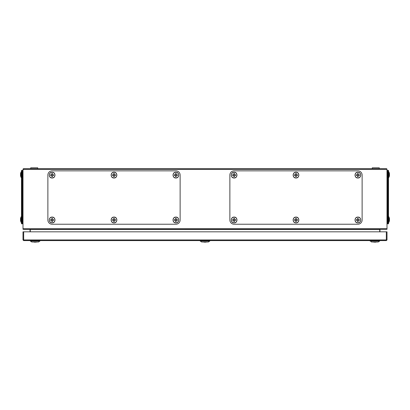 <?xml version="1.0" encoding="UTF-8"?>
<svg xmlns="http://www.w3.org/2000/svg" width="410" height="410" viewBox="0 0 410 410"><rect width="100%" height="100%" fill="white"/><g stroke="black" fill="none" stroke-linecap="round" stroke-linejoin="round"><path stroke-width="0.61" d="M31.795 241.982L30.345 240.737L39.924 240.737L39.924 241.039L30.345 241.039L31.795 241.982L38.478 241.982L39.924 241.039M379.655 241.039L378.204 241.982L371.521 241.982L370.076 240.737L379.655 240.737L379.655 241.039L370.076 241.039M36.608 241.982A3.926 3.926 0 0 1 35.803 242.207A3.874 2.742 -90 0 1 35.501 242.207L35.501 241.982M34.773 241.982L34.773 242.207A3.874 2.742 90 0 1 34.471 242.207A3.926 3.926 0 0 1 33.666 241.982M208.341 241.982L209.792 241.039L200.208 241.039L200.208 240.737L209.792 240.737L208.341 241.982L201.659 241.982L200.208 241.039M386.328 240.614L23.672 240.614L23.672 239.947L23.001 239.886L23.001 231.819L23.672 231.819L23.672 239.947L386.328 239.947L386.328 240.614L386.999 239.947L386.999 235.76M23.672 240.009L23.001 239.947L23.672 240.614M23.001 239.947L23.001 235.76M386.328 240.009L386.999 239.947M386.328 231.819L386.999 231.819L386.999 239.886L386.328 239.947L386.328 231.819L23.672 231.819M180.128 219.991L180.128 175.096L180.128 219.991A4.249 4.249 0 0 1 175.88 224.234L52.121 224.234L175.88 224.234M175.88 170.847L52.121 170.847L175.88 170.847A4.249 4.249 0 0 1 180.128 175.096M47.878 175.096L47.878 219.991L47.878 175.096A4.249 4.249 0 0 1 52.121 170.847M379.967 231.819L379.967 229.462M30.032 229.462L30.032 231.819M23.672 169.366L386.999 169.366A0.666 0.666 0 0 0 386.328 168.7L23.672 168.7L23.672 169.484L23.001 169.366A0.666 0.666 0 0 1 23.672 168.7M23.913 229.287L23.001 229.287L23.001 169.484M386.999 169.484L386.999 229.287L23.944 229.39M386.328 169.366L386.328 168.7M379.716 231.819L379.716 229.728L380.065 229.39M29.935 229.39L30.284 229.728L30.284 231.819M21.484 177.52L21.176 177.474L21.176 171.867A5.766 5.766 0 0 0 20.679 173.056L20.679 173.056M21.176 177.474A5.766 5.766 0 0 1 20.679 176.285L20.69 176.285A5.73 5.591 -151.8 0 1 20.556 175.762A5.76 4.961 -11.9 0 1 20.5 175.203A5.76 2.865 -6.9 0 1 20.556 174.88A5.73 1.117 -6.1 0 0 20.69 174.967A5.673 5.637 -90 0 1 20.69 174.373A5.73 1.117 -173.9 0 0 20.556 174.465A5.76 2.865 -173.1 0 1 20.5 174.137A5.76 4.961 -168.1 0 1 20.556 173.584A5.73 5.591 -28.2 0 1 20.69 173.061M20.556 174.465L20.684 174.481A5.673 5.637 -90 0 0 20.684 174.865L20.556 174.88M386.999 170.427L388.208 170.427L388.208 223.809L386.999 223.809M388.516 219.565L388.516 223.809L387.604 223.809L387.604 219.565L388.516 219.565L388.516 170.427L387.604 170.427L387.604 219.565M387.604 170.427L388.516 170.427M379.26 168.7L379.26 167.792L372.285 167.792L372.285 168.7M388.516 171.826L388.823 171.867A5.766 5.766 0 0 1 389.321 173.056L389.321 173.056A5.766 5.766 0 0 0 388.823 171.867L388.823 177.474A5.766 5.766 0 0 0 389.321 176.285L389.321 176.285A5.766 5.766 0 0 1 388.823 177.474A5.766 5.766 0 0 0 389.321 176.285A5.73 5.591 151.8 0 0 389.444 175.762A5.76 4.961 11.9 0 0 389.5 175.203A5.76 2.865 6.9 0 0 389.444 174.88A5.73 1.117 6.1 0 1 389.31 174.967A5.673 5.637 90 0 0 389.31 174.373A5.73 1.117 173.9 0 1 389.444 174.465A5.76 2.865 173.1 0 0 389.5 174.137A5.76 4.961 168.1 0 0 389.444 173.584A5.73 5.591 28.2 0 0 389.31 173.061M389.444 174.88L389.315 174.865A5.673 5.637 90 0 0 389.315 174.481L389.444 174.465M388.823 219.565L388.823 222.369A5.766 5.766 0 0 0 389.321 221.18L389.321 221.18A5.73 5.591 151.8 0 0 389.444 220.652A5.76 4.961 11.9 0 0 389.5 220.098A5.76 2.865 6.9 0 0 389.444 219.77A5.73 1.117 6.1 0 1 389.31 219.862A5.673 5.637 90 0 0 389.31 219.268A5.73 1.117 173.9 0 1 389.444 219.355A5.76 2.865 173.1 0 0 389.5 219.032A5.76 4.961 168.1 0 0 389.444 218.474A5.73 5.591 28.2 0 0 389.31 217.951L389.31 217.951A5.766 5.766 0 0 0 388.823 216.762L388.823 219.565M389.444 219.77L389.315 219.755A5.673 5.637 90 0 0 389.315 219.37L389.444 219.355M175.88 177.945A2.844 2.844 0 0 0 178.729 175.096A2.844 2.844 0 0 0 175.88 172.251A2.844 2.844 0 0 0 173.035 175.096A2.844 2.844 0 0 0 175.88 177.945M178.683 175.096A2.803 2.803 0 0 0 175.88 172.292A2.803 2.803 0 0 0 173.076 175.096A2.803 2.803 0 0 0 175.88 177.899A2.803 2.803 0 0 0 178.683 175.096M174.265 174.798A5.673 0.594 90 0 0 174.265 175.096A5.673 0.594 90 0 0 174.265 175.393A5.73 0.6 -11.3 0 0 174.788 175.301A5.76 0.605 30 0 0 175.347 175.629A5.76 0.605 60 0 0 175.675 176.187A5.73 0.6 101.3 0 0 175.583 176.71A5.673 0.594 -0 0 0 176.177 176.71A5.73 0.6 -101.3 0 0 176.085 176.187A5.76 0.605 -60 0 0 176.413 175.629A5.76 0.605 -30 0 0 176.971 175.301A5.73 0.6 11.3 0 0 177.494 175.393A5.673 0.594 -90 0 0 177.494 175.096A5.673 0.594 -90 0 0 177.494 174.798A5.73 0.6 168.7 0 0 176.971 174.891A5.76 0.605 -150 0 0 176.413 174.563A5.76 0.605 -120 0 0 176.085 174.004A5.73 0.6 -78.7 0 0 176.177 173.481A5.673 0.594 180 0 0 175.583 173.481A5.73 0.6 78.7 0 0 175.675 174.004A5.76 0.605 120 0 0 175.347 174.563A5.76 0.605 150 0 0 174.788 174.891A5.73 0.6 -168.7 0 0 174.265 174.798L174.788 174.891M174.809 175.014L175.434 174.65L175.711 173.584L176.054 173.584L176.326 174.65L176.971 174.891M176.951 175.014L177.494 174.798M177.392 174.926L177.494 175.393M177.392 175.27L176.971 175.301M176.951 175.178L176.413 175.629M176.326 175.541L176.085 176.187M175.967 176.167L176.177 176.71M176.054 176.607L175.583 176.71M175.711 176.607L175.675 176.187M175.798 176.167L175.347 175.629M175.434 175.541L174.788 175.301M174.809 175.178L174.265 175.393M174.368 175.27L174.368 174.926M388.823 171.867A5.766 5.766 0 0 1 389.321 173.056M114 177.945A2.844 2.844 0 0 0 116.85 175.096A2.844 2.844 0 0 0 114 172.251A2.844 2.844 0 0 0 111.156 175.096A2.844 2.844 0 0 0 114 177.945M116.804 175.096A2.803 2.803 0 0 0 114 172.292A2.803 2.803 0 0 0 111.197 175.096A2.803 2.803 0 0 0 114 177.899A2.803 2.803 0 0 0 116.804 175.096M112.386 174.798A5.673 0.594 90 0 0 112.386 175.096A5.673 0.594 90 0 0 112.386 175.393A5.73 0.6 -11.3 0 0 112.909 175.301A5.76 0.605 30 0 0 113.467 175.629A5.76 0.605 60 0 0 113.795 176.187A5.73 0.6 101.3 0 0 113.703 176.71A5.673 0.594 -0 0 0 114.298 176.71A5.73 0.6 -101.3 0 0 114.205 176.187A5.76 0.605 -60 0 0 114.533 175.629A5.76 0.605 -30 0 0 115.092 175.301A5.73 0.6 11.3 0 0 115.615 175.393A5.673 0.594 -90 0 0 115.615 175.096A5.673 0.594 -90 0 0 115.615 174.798A5.73 0.6 168.7 0 0 115.092 174.891A5.76 0.605 -150 0 0 114.533 174.563A5.76 0.605 -120 0 0 114.205 174.004A5.73 0.6 -78.7 0 0 114.298 173.481A5.673 0.594 180 0 0 113.703 173.481A5.73 0.6 78.7 0 0 113.795 174.004A5.76 0.605 120 0 0 113.467 174.563A5.76 0.605 150 0 0 112.909 174.891A5.73 0.6 -168.7 0 0 112.386 174.798L112.909 174.891M112.929 175.014L113.555 174.65L113.831 173.584L114.175 173.584L114.446 174.65L115.092 174.891M115.072 175.014L115.615 174.798M115.512 174.926L115.615 175.393M115.512 175.27L115.092 175.301M115.072 175.178L114.533 175.629M114.446 175.541L114.205 176.187M114.088 176.167L114.298 176.71M114.175 176.607L113.703 176.71M113.831 176.607L113.795 176.187M113.918 176.167L113.467 175.629M113.555 175.541L112.909 175.301M112.929 175.178L112.386 175.393M112.489 175.27L112.489 174.926M52.121 224.234A4.249 4.249 0 0 1 47.878 219.991M52.121 177.945A2.844 2.844 0 0 0 54.971 175.096A2.844 2.844 0 0 0 52.121 172.251A2.844 2.844 0 0 0 49.277 175.096A2.844 2.844 0 0 0 52.121 177.945M54.925 175.096A2.803 2.803 0 0 0 52.121 172.292A2.803 2.803 0 0 0 49.318 175.096A2.803 2.803 0 0 0 52.121 177.899A2.803 2.803 0 0 0 54.925 175.096M50.507 174.798A5.673 0.594 90 0 0 50.507 175.096A5.673 0.594 90 0 0 50.507 175.393A5.73 0.6 -11.3 0 0 51.035 175.301A5.76 0.605 30 0 0 51.588 175.629A5.76 0.605 60 0 0 51.916 176.187A5.73 0.6 101.3 0 0 51.824 176.71A5.673 0.594 -0 0 0 52.418 176.71A5.73 0.6 -101.3 0 0 52.326 176.187A5.76 0.605 -60 0 0 52.654 175.629A5.76 0.605 -30 0 0 53.213 175.301A5.73 0.6 11.3 0 0 53.736 175.393A5.673 0.594 -90 0 0 53.736 175.096A5.673 0.594 -90 0 0 53.736 174.798A5.73 0.6 168.7 0 0 53.213 174.891A5.76 0.605 -150 0 0 52.654 174.563A5.76 0.605 -120 0 0 52.326 174.004A5.73 0.6 -78.7 0 0 52.418 173.481A5.673 0.594 180 0 0 51.824 173.481A5.73 0.6 78.7 0 0 51.916 174.004A5.76 0.605 120 0 0 51.588 174.563A5.76 0.605 150 0 0 51.035 174.891A5.73 0.6 -168.7 0 0 50.507 174.798L51.035 174.891M51.05 175.014L51.675 174.65L51.952 173.584L52.295 173.584L52.567 174.65L53.213 174.891M53.192 175.014L53.736 174.798M53.633 174.926L53.736 175.393M53.633 175.27L53.213 175.301M53.192 175.178L52.654 175.629M52.567 175.541L52.326 176.187M52.208 176.167L52.418 176.71M52.295 176.607L51.824 176.71M51.952 176.607L51.916 176.187M52.039 176.167L51.588 175.629M51.675 175.541L51.035 175.301M51.05 175.178L50.507 175.393M50.609 175.27L50.609 174.926M52.121 222.835A2.844 2.844 0 0 0 54.971 219.991A2.844 2.844 0 0 0 52.121 217.141A2.844 2.844 0 0 0 49.277 219.991A2.844 2.844 0 0 0 52.121 222.835M54.925 219.991A2.803 2.803 0 0 0 52.121 217.187A2.803 2.803 0 0 0 49.318 219.991A2.803 2.803 0 0 0 52.121 222.794A2.803 2.803 0 0 0 54.925 219.991M50.507 219.693A5.673 0.594 90 0 0 50.507 219.991A5.673 0.594 90 0 0 50.507 220.288A5.73 0.6 -11.3 0 0 51.035 220.196A5.76 0.605 30 0 0 51.588 220.524A5.76 0.605 60 0 0 51.916 221.077A5.73 0.6 101.3 0 0 51.824 221.6A5.673 0.594 -0 0 0 52.418 221.6A5.73 0.6 -101.3 0 0 52.326 221.077A5.76 0.605 -60 0 0 52.654 220.524A5.76 0.605 -30 0 0 53.213 220.196A5.73 0.6 11.3 0 0 53.736 220.288A5.673 0.594 -90 0 0 53.736 219.991A5.673 0.594 -90 0 0 53.736 219.693A5.73 0.6 168.7 0 0 53.213 219.78A5.76 0.605 -150 0 0 52.654 219.452A5.76 0.605 -120 0 0 52.326 218.899A5.73 0.6 -78.7 0 0 52.418 218.376A5.673 0.594 180 0 0 51.824 218.376A5.73 0.6 78.7 0 0 51.916 218.899A5.76 0.605 120 0 0 51.588 219.452A5.76 0.605 150 0 0 51.035 219.78A5.73 0.6 -168.7 0 0 50.507 219.693L51.035 219.78M51.05 219.903L51.675 219.545L51.952 218.479L52.295 218.479L52.567 219.545L53.213 219.78M53.192 219.903L53.736 219.693M53.633 219.816L53.736 220.288M53.633 220.16L53.213 220.196M53.192 220.073L52.654 220.524M52.567 220.431L52.326 221.077M52.208 221.057L52.418 221.6M52.295 221.497L51.824 221.6M51.952 221.497L51.916 221.077M52.039 221.057L51.588 220.524M51.675 220.431L51.035 220.196M51.05 220.073L50.507 220.288M50.609 220.16L50.609 219.816M234.12 177.945A2.844 2.844 0 0 0 236.965 175.096A2.844 2.844 0 0 0 234.12 172.251A2.844 2.844 0 0 0 231.271 175.096A2.844 2.844 0 0 0 234.12 177.945M236.924 175.096A2.803 2.803 0 0 0 234.12 172.292A2.803 2.803 0 0 0 231.317 175.096A2.803 2.803 0 0 0 234.12 177.899A2.803 2.803 0 0 0 236.924 175.096M232.506 174.798A5.673 0.594 90 0 0 232.506 175.096A5.673 0.594 90 0 0 232.506 175.393A5.73 0.6 -11.3 0 0 233.029 175.301A5.76 0.605 30 0 0 233.587 175.629A5.76 0.605 60 0 0 233.915 176.187A5.73 0.6 101.3 0 0 233.823 176.71A5.673 0.594 -0 0 0 234.417 176.71A5.73 0.6 -101.3 0 0 234.325 176.187A5.76 0.605 -60 0 0 234.653 175.629A5.76 0.605 -30 0 0 235.212 175.301A5.73 0.6 11.3 0 0 235.735 175.393A5.673 0.594 -90 0 0 235.735 175.096A5.673 0.594 -90 0 0 235.735 174.798A5.73 0.6 168.7 0 0 235.212 174.891A5.76 0.605 -150 0 0 234.653 174.563A5.76 0.605 -120 0 0 234.325 174.004A5.73 0.6 -78.7 0 0 234.417 173.481A5.673 0.594 180 0 0 233.823 173.481A5.73 0.6 78.7 0 0 233.915 174.004A5.76 0.605 120 0 0 233.587 174.563A5.76 0.605 150 0 0 233.029 174.891A5.73 0.6 -168.7 0 0 232.506 174.798L233.029 174.891M233.049 175.014L233.674 174.65L233.946 173.584L234.289 173.584L234.566 174.65L235.212 174.891M235.191 175.014L235.735 174.798M235.632 174.926L235.735 175.393M235.632 175.27L235.212 175.301M235.191 175.178L234.653 175.629M234.566 175.541L234.325 176.187M234.202 176.167L234.417 176.71M234.289 176.607L233.823 176.71M233.946 176.607L233.915 176.187M234.033 176.167L233.587 175.629M233.674 175.541L233.029 175.301M233.049 175.178L232.506 175.393M232.608 175.27L232.608 174.926M175.88 222.835A2.844 2.844 0 0 0 178.729 219.991A2.844 2.844 0 0 0 175.88 217.141A2.844 2.844 0 0 0 173.035 219.991A2.844 2.844 0 0 0 175.88 222.835M178.683 219.991A2.803 2.803 0 0 0 175.88 217.187A2.803 2.803 0 0 0 173.076 219.991A2.803 2.803 0 0 0 175.88 222.794A2.803 2.803 0 0 0 178.683 219.991M174.265 219.693A5.673 0.594 90 0 0 174.265 219.991A5.673 0.594 90 0 0 174.265 220.288A5.73 0.6 -11.3 0 0 174.788 220.196A5.76 0.605 30 0 0 175.347 220.524A5.76 0.605 60 0 0 175.675 221.077A5.73 0.6 101.3 0 0 175.583 221.6A5.673 0.594 -0 0 0 176.177 221.6A5.73 0.6 -101.3 0 0 176.085 221.077A5.76 0.605 -60 0 0 176.413 220.524A5.76 0.605 -30 0 0 176.971 220.196A5.73 0.6 11.3 0 0 177.494 220.288A5.673 0.594 -90 0 0 177.494 219.991A5.673 0.594 -90 0 0 177.494 219.693A5.73 0.6 168.7 0 0 176.971 219.78A5.76 0.605 -150 0 0 176.413 219.452A5.76 0.605 -120 0 0 176.085 218.899A5.73 0.6 -78.7 0 0 176.177 218.376A5.673 0.594 180 0 0 175.583 218.376A5.73 0.6 78.7 0 0 175.675 218.899A5.76 0.605 120 0 0 175.347 219.452A5.76 0.605 150 0 0 174.788 219.78A5.73 0.6 -168.7 0 0 174.265 219.693L174.788 219.78M174.809 219.903L175.434 219.545L175.711 218.479L176.054 218.479L176.326 219.545L176.971 219.78M176.951 219.903L177.494 219.693M177.392 219.816L177.494 220.288M177.392 220.16L176.971 220.196M176.951 220.073L176.413 220.524M176.326 220.431L176.085 221.077M175.967 221.057L176.177 221.6M176.054 221.497L175.583 221.6M175.711 221.497L175.675 221.077M175.798 221.057L175.347 220.524M175.434 220.431L174.788 220.196M174.809 220.073L174.265 220.288M174.368 220.16L174.368 219.816M295.999 177.945A2.844 2.844 0 0 0 298.844 175.096A2.844 2.844 0 0 0 295.999 172.251A2.844 2.844 0 0 0 293.15 175.096A2.844 2.844 0 0 0 295.999 177.945M298.803 175.096A2.803 2.803 0 0 0 295.999 172.292A2.803 2.803 0 0 0 293.196 175.096A2.803 2.803 0 0 0 295.999 177.899A2.803 2.803 0 0 0 298.803 175.096M294.385 174.798A5.673 0.594 90 0 0 294.385 175.096A5.673 0.594 90 0 0 294.385 175.393A5.73 0.6 -11.3 0 0 294.908 175.301A5.76 0.605 30 0 0 295.466 175.629A5.76 0.605 60 0 0 295.794 176.187A5.73 0.6 101.3 0 0 295.702 176.71A5.673 0.594 -0 0 0 296.297 176.71A5.73 0.6 -101.3 0 0 296.204 176.187A5.76 0.605 -60 0 0 296.532 175.629A5.76 0.605 -30 0 0 297.091 175.301A5.73 0.6 11.3 0 0 297.614 175.393A5.673 0.594 -90 0 0 297.614 175.096A5.673 0.594 -90 0 0 297.614 174.798A5.73 0.6 168.7 0 0 297.091 174.891A5.76 0.605 -150 0 0 296.532 174.563A5.76 0.605 -120 0 0 296.204 174.004A5.73 0.6 -78.7 0 0 296.297 173.481A5.673 0.594 180 0 0 295.702 173.481A5.73 0.6 78.7 0 0 295.794 174.004A5.76 0.605 120 0 0 295.466 174.563A5.76 0.605 150 0 0 294.908 174.891A5.73 0.6 -168.7 0 0 294.385 174.798L294.908 174.891M294.928 175.014L295.554 174.65L295.825 173.584L296.169 173.584L296.445 174.65L297.091 174.891M297.071 175.014L297.614 174.798M297.511 174.926L297.614 175.393M297.511 175.27L297.091 175.301M297.071 175.178L296.532 175.629M296.445 175.541L296.204 176.187M296.082 176.167L296.297 176.71M296.169 176.607L295.702 176.71M295.825 176.607L295.794 176.187M295.912 176.167L295.466 175.629M295.554 175.541L294.908 175.301M294.928 175.178L294.385 175.393M294.488 175.27L294.488 174.926M21.176 222.369L21.176 216.762A5.766 5.766 0 0 0 20.679 217.951L20.69 217.951A5.73 5.591 -28.2 0 0 20.556 218.474A5.76 4.961 -168.1 0 0 20.5 219.032A5.76 2.865 -173.1 0 0 20.556 219.355A5.73 1.117 -173.9 0 1 20.69 219.268A5.673 5.637 -90 0 0 20.69 219.862A5.73 1.117 -6.1 0 1 20.556 219.77A5.76 2.865 -6.9 0 0 20.5 220.098A5.76 4.961 -11.9 0 0 20.556 220.652A5.73 5.591 -151.8 0 0 20.69 221.174L20.679 221.18A5.766 5.766 0 0 0 21.176 222.369L21.484 222.41L21.176 222.369M20.556 219.355L20.684 219.37A5.673 5.637 -90 0 0 20.684 219.755L20.556 219.77M114 222.835A2.844 2.844 0 0 0 116.85 219.991A2.844 2.844 0 0 0 114 217.141A2.844 2.844 0 0 0 111.156 219.991A2.844 2.844 0 0 0 114 222.835M116.804 219.991A2.803 2.803 0 0 0 114 217.187A2.803 2.803 0 0 0 111.197 219.991A2.803 2.803 0 0 0 114 222.794A2.803 2.803 0 0 0 116.804 219.991M112.386 219.693A5.673 0.594 90 0 0 112.386 219.991A5.673 0.594 90 0 0 112.386 220.288A5.73 0.6 -11.3 0 0 112.909 220.196A5.76 0.605 30 0 0 113.467 220.524A5.76 0.605 60 0 0 113.795 221.077A5.73 0.6 101.3 0 0 113.703 221.6A5.673 0.594 -0 0 0 114.298 221.6A5.73 0.6 -101.3 0 0 114.205 221.077A5.76 0.605 -60 0 0 114.533 220.524A5.76 0.605 -30 0 0 115.092 220.196A5.73 0.6 11.3 0 0 115.615 220.288A5.673 0.594 -90 0 0 115.615 219.991A5.673 0.594 -90 0 0 115.615 219.693A5.73 0.6 168.7 0 0 115.092 219.78A5.76 0.605 -150 0 0 114.533 219.452A5.76 0.605 -120 0 0 114.205 218.899A5.73 0.6 -78.7 0 0 114.298 218.376A5.673 0.594 180 0 0 113.703 218.376A5.73 0.6 78.7 0 0 113.795 218.899A5.76 0.605 120 0 0 113.467 219.452A5.76 0.605 150 0 0 112.909 219.78A5.73 0.6 -168.7 0 0 112.386 219.693L112.909 219.78M112.929 219.903L113.555 219.545L113.831 218.479L114.175 218.479L114.446 219.545L115.092 219.78M115.072 219.903L115.615 219.693M115.512 219.816L115.615 220.288M115.512 220.16L115.092 220.196M115.072 220.073L114.533 220.524M114.446 220.431L114.205 221.077M114.088 221.057L114.298 221.6M114.175 221.497L113.703 221.6M113.831 221.497L113.795 221.077M113.918 221.057L113.467 220.524M113.555 220.431L112.909 220.196M112.929 220.073L112.386 220.288M112.489 220.16L112.489 219.816M357.879 177.945A2.844 2.844 0 0 0 360.723 175.096A2.844 2.844 0 0 0 357.879 172.251A2.844 2.844 0 0 0 355.029 175.096A2.844 2.844 0 0 0 357.879 177.945M360.682 175.096A2.803 2.803 0 0 0 357.879 172.292A2.803 2.803 0 0 0 355.075 175.096A2.803 2.803 0 0 0 357.879 177.899A2.803 2.803 0 0 0 360.682 175.096M356.264 174.798A5.673 0.594 90 0 0 356.264 175.096A5.673 0.594 90 0 0 356.264 175.393A5.73 0.6 -11.3 0 0 356.787 175.301A5.76 0.605 30 0 0 357.346 175.629A5.76 0.605 60 0 0 357.674 176.187A5.73 0.6 101.3 0 0 357.582 176.71A5.673 0.594 -0 0 0 358.176 176.71A5.73 0.6 -101.3 0 0 358.084 176.187A5.76 0.605 -60 0 0 358.412 175.629A5.76 0.605 -30 0 0 358.965 175.301A5.73 0.6 11.3 0 0 359.493 175.393A5.673 0.594 -90 0 0 359.493 175.096A5.673 0.594 -90 0 0 359.493 174.798A5.73 0.6 168.7 0 0 358.965 174.891A5.76 0.605 -150 0 0 358.412 174.563A5.76 0.605 -120 0 0 358.084 174.004A5.73 0.6 -78.7 0 0 358.176 173.481A5.673 0.594 180 0 0 357.582 173.481A5.73 0.6 78.7 0 0 357.674 174.004A5.76 0.605 120 0 0 357.346 174.563A5.76 0.605 150 0 0 356.787 174.891A5.73 0.6 -168.7 0 0 356.264 174.798L356.787 174.891M356.808 175.014L357.433 174.65L357.704 173.584L358.048 173.584L358.325 174.65L358.965 174.891M358.95 175.014L359.493 174.798M359.391 174.926L359.493 175.393M359.391 175.27L358.965 175.301M358.95 175.178L358.412 175.629M358.325 175.541L358.084 176.187M357.961 176.167L358.176 176.71M358.048 176.607L357.582 176.71M357.704 176.607L357.674 176.187M357.792 176.167L357.346 175.629M357.433 175.541L356.787 175.301M356.808 175.178L356.264 175.393M356.367 175.27L356.367 174.926M357.879 222.835A2.844 2.844 0 0 0 360.723 219.991A2.844 2.844 0 0 0 357.879 217.141A2.844 2.844 0 0 0 355.029 219.991A2.844 2.844 0 0 0 357.879 222.835M360.682 219.991A2.803 2.803 0 0 0 357.879 217.187A2.803 2.803 0 0 0 355.075 219.991A2.803 2.803 0 0 0 357.879 222.794A2.803 2.803 0 0 0 360.682 219.991M356.264 219.693A5.673 0.594 90 0 0 356.264 219.991A5.673 0.594 90 0 0 356.264 220.288A5.73 0.6 -11.3 0 0 356.787 220.196A5.76 0.605 30 0 0 357.346 220.524A5.76 0.605 60 0 0 357.674 221.077A5.73 0.6 101.3 0 0 357.582 221.6A5.673 0.594 -0 0 0 358.176 221.6A5.73 0.6 -101.3 0 0 358.084 221.077A5.76 0.605 -60 0 0 358.412 220.524A5.76 0.605 -30 0 0 358.965 220.196A5.73 0.6 11.3 0 0 359.493 220.288A5.673 0.594 -90 0 0 359.493 219.991A5.673 0.594 -90 0 0 359.493 219.693A5.73 0.6 168.7 0 0 358.965 219.78A5.76 0.605 -150 0 0 358.412 219.452A5.76 0.605 -120 0 0 358.084 218.899A5.73 0.6 -78.7 0 0 358.176 218.376A5.673 0.594 180 0 0 357.582 218.376A5.73 0.6 78.7 0 0 357.674 218.899A5.76 0.605 120 0 0 357.346 219.452A5.76 0.605 150 0 0 356.787 219.78A5.73 0.6 -168.7 0 0 356.264 219.693L356.787 219.78M356.808 219.903L357.433 219.545L357.704 218.479L358.048 218.479L358.325 219.545L358.965 219.78M358.95 219.903L359.493 219.693M359.391 219.816L359.493 220.288M359.391 220.16L358.965 220.196M358.95 220.073L358.412 220.524M358.325 220.431L358.084 221.077M357.961 221.057L358.176 221.6M358.048 221.497L357.582 221.6M357.704 221.497L357.674 221.077M357.792 221.057L357.346 220.524M357.433 220.431L356.787 220.196M356.808 220.073L356.264 220.288M356.367 220.16L356.367 219.816M362.122 219.991A4.249 4.249 0 0 1 357.879 224.234L234.12 224.234A4.249 4.249 0 0 1 229.872 219.991L229.872 175.096A4.249 4.249 0 0 1 234.12 170.847L357.879 170.847A4.249 4.249 0 0 1 362.122 175.096L362.122 219.991L362.122 175.096M295.999 222.835A2.844 2.844 0 0 0 298.844 219.991A2.844 2.844 0 0 0 295.999 217.141A2.844 2.844 0 0 0 293.15 219.991A2.844 2.844 0 0 0 295.999 222.835M298.803 219.991A2.803 2.803 0 0 0 295.999 217.187A2.803 2.803 0 0 0 293.196 219.991A2.803 2.803 0 0 0 295.999 222.794A2.803 2.803 0 0 0 298.803 219.991M294.385 219.693A5.673 0.594 90 0 0 294.385 219.991A5.673 0.594 90 0 0 294.385 220.288A5.73 0.6 -11.3 0 0 294.908 220.196A5.76 0.605 30 0 0 295.466 220.524A5.76 0.605 60 0 0 295.794 221.077A5.73 0.6 101.3 0 0 295.702 221.6A5.673 0.594 -0 0 0 296.297 221.6A5.73 0.6 -101.3 0 0 296.204 221.077A5.76 0.605 -60 0 0 296.532 220.524A5.76 0.605 -30 0 0 297.091 220.196A5.73 0.6 11.3 0 0 297.614 220.288A5.673 0.594 -90 0 0 297.614 219.991A5.673 0.594 -90 0 0 297.614 219.693A5.73 0.6 168.7 0 0 297.091 219.78A5.76 0.605 -150 0 0 296.532 219.452A5.76 0.605 -120 0 0 296.204 218.899A5.73 0.6 -78.7 0 0 296.297 218.376A5.673 0.594 180 0 0 295.702 218.376A5.73 0.6 78.7 0 0 295.794 218.899A5.76 0.605 120 0 0 295.466 219.452A5.76 0.605 150 0 0 294.908 219.78A5.73 0.6 -168.7 0 0 294.385 219.693L294.908 219.78M294.928 219.903L295.554 219.545L295.825 218.479L296.169 218.479L296.445 219.545L297.091 219.78M297.071 219.903L297.614 219.693M297.511 219.816L297.614 220.288M297.511 220.16L297.091 220.196M297.071 220.073L296.532 220.524M296.445 220.431L296.204 221.077M296.082 221.057L296.297 221.6M296.169 221.497L295.702 221.6M295.825 221.497L295.794 221.077M295.912 221.057L295.466 220.524M295.554 220.431L294.908 220.196M294.928 220.073L294.385 220.288M294.488 220.16L294.488 219.816M357.879 170.847L234.12 170.847M229.872 175.096L229.872 219.991M234.12 224.234L357.879 224.234M234.12 222.835A2.844 2.844 0 0 0 236.965 219.991A2.844 2.844 0 0 0 234.12 217.141A2.844 2.844 0 0 0 231.271 219.991A2.844 2.844 0 0 0 234.12 222.835M236.924 219.991A2.803 2.803 0 0 0 234.12 217.187A2.803 2.803 0 0 0 231.317 219.991A2.803 2.803 0 0 0 234.12 222.794A2.803 2.803 0 0 0 236.924 219.991M232.506 219.693A5.673 0.594 90 0 0 232.506 219.991A5.673 0.594 90 0 0 232.506 220.288A5.73 0.6 -11.3 0 0 233.029 220.196A5.76 0.605 30 0 0 233.587 220.524A5.76 0.605 60 0 0 233.915 221.077A5.73 0.6 101.3 0 0 233.823 221.6A5.673 0.594 -0 0 0 234.417 221.6A5.73 0.6 -101.3 0 0 234.325 221.077A5.76 0.605 -60 0 0 234.653 220.524A5.76 0.605 -30 0 0 235.212 220.196A5.73 0.6 11.3 0 0 235.735 220.288A5.673 0.594 -90 0 0 235.735 219.991A5.673 0.594 -90 0 0 235.735 219.693A5.73 0.6 168.7 0 0 235.212 219.78A5.76 0.605 -150 0 0 234.653 219.452A5.76 0.605 -120 0 0 234.325 218.899A5.73 0.6 -78.7 0 0 234.417 218.376A5.673 0.594 180 0 0 233.823 218.376A5.73 0.6 78.7 0 0 233.915 218.899A5.76 0.605 120 0 0 233.587 219.452A5.76 0.605 150 0 0 233.029 219.78A5.73 0.6 -168.7 0 0 232.506 219.693L233.029 219.78M233.049 219.903L233.674 219.545L233.946 218.479L234.289 218.479L234.566 219.545L235.212 219.78M235.191 219.903L235.735 219.693M235.632 219.816L235.735 220.288M235.632 220.16L235.212 220.196M235.191 220.073L234.653 220.524M234.566 220.431L234.325 221.077M234.202 221.057L234.417 221.6M234.289 221.497L233.823 221.6M233.946 221.497L233.915 221.077M234.033 221.057L233.587 220.524M233.674 220.431L233.029 220.196M233.049 220.073L232.506 220.288M232.608 220.16L232.608 219.816M22.396 219.565L22.396 223.809L21.484 223.809L21.484 219.565L22.396 219.565L22.396 170.427L21.484 170.427L21.484 219.565M21.484 170.427L23.001 170.427L21.791 170.427L21.791 219.565L23.001 219.565M37.715 168.7L37.715 167.792L30.74 167.792L30.74 168.7M23.001 223.809L21.791 223.809L21.791 219.565M376.334 241.982A3.926 3.926 0 0 1 375.529 242.207A3.874 2.742 -90 0 1 375.227 242.207L375.227 241.982M374.499 241.982L374.499 242.207A3.874 2.742 90 0 1 374.197 242.207A3.926 3.926 0 0 1 373.392 241.982M206.471 241.982A3.926 3.926 0 0 1 205.666 242.207A3.874 2.742 -90 0 1 205.364 242.207L205.364 241.982M204.636 241.982L204.636 242.207A3.874 2.742 90 0 1 204.334 242.207A3.926 3.926 0 0 1 203.529 241.982M23.001 228.724L386.999 228.724M379.978 229.451L30.022 229.451M386.999 219.565L388.208 219.565M388.208 174.67L386.999 174.67M387.604 174.67L388.516 174.67M21.484 174.67L22.396 174.67M23.001 174.67L21.791 174.67M388.516 216.716L388.823 216.762M21.484 171.826L21.176 171.867M388.516 177.52L388.823 177.474M388.516 222.41L388.823 222.369M175.88 172.195C179.626 172.01 179.626 178.181 175.88 178.001C172.133 178.181 172.133 172.01 175.88 172.195M114 172.195C117.747 172.01 117.747 178.181 114 178.001C110.254 178.181 110.254 172.01 114 172.195M52.121 172.195C55.868 172.01 55.868 178.181 52.121 178.001C48.375 178.181 48.375 172.01 52.121 172.195M52.121 217.085C55.868 216.905 55.868 223.071 52.121 222.891C48.375 223.071 48.375 216.905 52.121 217.085M234.12 172.195C237.867 172.01 237.867 178.181 234.12 178.001C230.374 178.181 230.374 172.01 234.12 172.195M175.88 217.085C179.626 216.905 179.626 223.071 175.88 222.891C172.133 223.071 172.133 216.905 175.88 217.085M295.999 172.195C299.746 172.01 299.746 178.181 295.999 178.001C292.253 178.181 292.253 172.01 295.999 172.195M21.484 216.716L21.176 216.762M114 217.085C117.747 216.905 117.747 223.071 114 222.891C110.254 223.071 110.254 216.905 114 217.085M357.879 172.195C361.625 172.01 361.625 178.181 357.879 178.001C354.132 178.181 354.132 172.01 357.879 172.195M357.879 217.085C361.625 216.905 361.625 223.071 357.879 222.891C354.132 223.071 354.132 216.905 357.879 217.085M295.999 217.085C299.746 216.905 299.746 223.071 295.999 222.891C292.253 223.071 292.253 216.905 295.999 217.085M234.12 217.085C237.867 216.905 237.867 223.071 234.12 222.891C230.374 223.071 230.374 216.905 234.12 217.085"/></g></svg>
